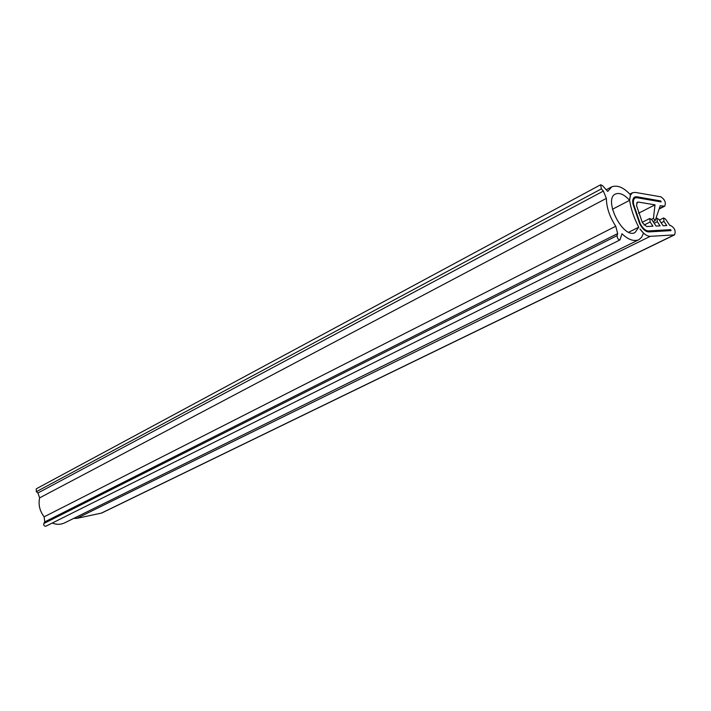 <?xml version="1.0" encoding="UTF-8"?>
<svg xmlns="http://www.w3.org/2000/svg" width="711" height="711" viewBox="0 0 711 711"><rect width="100%" height="100%" fill="white"/><g stroke="black" fill="none" stroke-linecap="round" stroke-linejoin="round"><path stroke-width="1.07" d="M600.617 184.78L601.382 188.868L603.372 191.063L37.914 492.981L36.323 491.71L36.27 488.812L600.617 184.78L602.377 185.527L607.727 191.428L611.789 186.806C617.539 184.824 623.769 187.508 630.497 194.858L629.608 200.342L612.447 209.256L629.608 200.342L630.248 195.418L632.497 192.734L635.296 192.405L660.883 196.823C664.945 199.622 666.216 202.742 664.678 206.199L660.252 205.701L655.133 220.712L653.453 218.366L655.018 204.839L638.274 202.075L636.692 202.893M37.914 492.981L39.647 497.86C38.172 504.552 39.665 510.871 44.126 516.826L44.749 521.892L43.833 523.5C43.487 525.393 44.189 526.282 45.957 526.176L619.992 239.918C618.152 239.651 617.184 238.221 617.086 235.617L617.655 233.564L44.749 521.892M638.274 202.075L637.358 202.191L636.523 205.506L642.371 222.667L646.601 226.507L652.965 226.214L650.147 222.001L649.792 218.481L651.8 219.708L656.057 226.071L660.101 225.885L657.302 221.699L656.946 218.206L658.919 219.423L663.141 225.743L666.767 225.574L663.994 221.414L663.639 217.948L665.594 219.157L669.78 225.431L670.429 225.405C674.686 227.867 676.045 231.022 674.517 234.888L650.281 236.328C646.93 236.283 643.491 233.821 639.944 228.942L643.508 233.101L641.686 237.198L639.082 239.598L64.399 522.994C60.471 524.718 56.427 524.736 52.25 523.038M603.372 191.063L606.385 198.369L39.647 497.86M617.655 233.564L615.762 226.24C609.585 216.722 606.465 207.425 606.385 198.369M638.558 239.865C633.528 241.598 628 239.563 621.983 233.741L619.992 239.918M638.736 227.209L635.047 232.559C623.023 239.474 602.812 198.893 615.584 193.979C619.699 192.432 624.374 194.547 629.608 200.342C630.986 209.15 634.025 218.108 638.736 227.209L628.746 232.213L638.736 227.209M674.517 234.888L101.629 513.066L76.779 518.355L73.748 518.381M648.281 230.933C645.401 230.711 642.708 228.284 640.202 223.654L633.59 204.208C633.039 201.044 633.563 198.947 635.181 197.916L636.949 197.711L661.106 201.915L660.812 200.964L636.656 196.743L634.701 196.974L636.656 196.743L660.812 200.964L661.106 201.915L636.949 197.711L635.181 197.916C633.563 198.947 633.039 201.044 633.59 204.208L640.202 223.654C642.708 228.284 645.401 230.711 648.281 230.933L670.669 229.662L648.281 230.933M671.033 230.622L670.669 229.662L671.033 230.622L648.654 231.91C645.464 231.679 642.486 228.995 639.722 223.867L632.941 203.924C632.328 200.422 632.914 198.111 634.701 196.974C632.914 198.111 632.328 200.422 632.941 203.924L639.722 223.867C642.486 228.995 645.464 231.679 648.654 231.91L671.033 230.622M655.018 204.839L638.522 213.238M601.382 188.868L36.323 491.71M615.762 226.24L44.126 516.826M617.086 235.617L43.833 523.5M657.302 221.699L654.173 223.254M650.147 222.001L643.997 225.076M653.453 218.366L651.516 219.335M663.834 206.297L659.293 208.59M650.281 236.328L76.779 518.355M674.046 235.003L101.131 513.226M663.994 221.414L661.186 222.81M606.234 189.775L611.789 186.806M655.942 218.704L656.946 218.206M642.193 222.303L649.792 218.481M653.133 221.708L655.133 220.712M659.159 208.981L664.678 206.199M629.83 194.13L632.497 192.734M659.355 220.081L663.639 217.948"/></g></svg>
